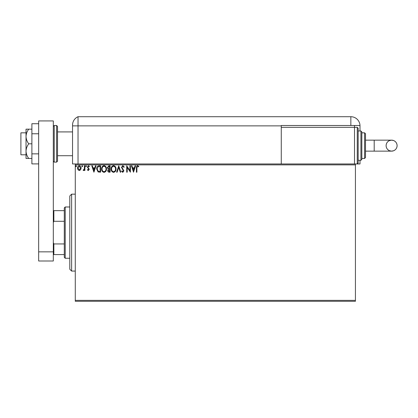 <?xml version="1.0" encoding="UTF-8"?>
<svg xmlns="http://www.w3.org/2000/svg" width="418" height="418" viewBox="0 0 418 418"><rect width="100%" height="100%" fill="white"/><g stroke="black" fill="none" stroke-linecap="round" stroke-linejoin="round"><path stroke-width="0.63" d="M355.425 301.284L75.282 301.284L75.282 300.37L355.425 300.37L355.425 301.284M80.637 169.776L79.305 170.554L77.978 169.781L77.497 168.114C77.487 166.787 78.088 165.983 79.305 165.706C80.522 165.983 81.129 166.787 81.113 168.114L80.637 169.776M84.896 165.789L84.896 170.471L84.399 170.471L84.399 169.781L83.543 170.554L83.166 170.392L83.401 169.896L84.326 168.971L84.399 165.789L84.896 165.789M88.308 170.554L87.357 169.886L87.649 169.483L88.282 169.98L88.757 169.347L87.357 167.059L88.397 165.706L89.415 166.338L89.128 166.772L88.454 166.28L87.853 167.033L89.248 169.327L88.308 170.554M99.097 165.789L100.586 165.789L100.586 172.195L98.089 171.965L96.642 168.914C96.568 167.064 97.389 166.019 99.097 165.789M110.117 165.789L110.117 172.195L109.213 172.195C108.236 172.148 107.745 171.62 107.734 170.607L108.335 169.243L107.327 167.608L108.837 165.789L110.117 165.789M118.743 165.789L120.797 172.195L120.264 172.195L118.702 167.336L117.144 172.195L116.606 172.195L118.743 165.789M129.92 165.789L130.411 165.789L130.411 172.195L127.208 167.419L127.208 172.195L126.717 172.195L126.717 165.789L129.92 170.554L129.92 165.789M136.9 167.931L136.9 172.195L136.409 172.195L136.409 167.869C136.211 166.704 136.602 165.956 137.579 165.622L138.792 166.364L138.541 166.855L137.585 166.28L136.9 167.931M75.282 164.875L75.282 163.955L355.425 163.955L355.425 164.875L75.282 164.875L75.282 300.37M355.425 164.875L355.425 300.37M133.535 172.195L131.398 165.789L131.936 165.789L132.595 167.843L134.392 167.843L135.051 165.789L135.589 165.789L133.535 172.195M122.808 165.622L124.251 167.022L123.848 167.352L122.845 166.28L121.946 167.367L123.921 170.863L122.777 172.362L121.539 171.275L121.925 170.884L122.782 171.704L123.43 170.894L121.455 167.357L122.808 165.622M116.032 168.966C116.068 170.79 115.258 171.923 113.597 172.362C111.904 171.965 111.073 170.842 111.104 168.992C111.073 167.163 111.893 166.04 113.56 165.622C115.232 166.024 116.058 167.137 116.032 168.966M106.501 168.966C106.538 170.79 105.728 171.923 104.066 172.362C102.373 171.965 101.543 170.842 101.574 168.992C101.543 167.163 102.363 166.04 104.03 165.622C105.702 166.024 106.527 167.137 106.501 168.966M93.93 172.195L91.798 165.789L92.331 165.789L92.989 167.843L94.792 167.843L95.45 165.789L95.988 165.789L93.93 172.195M86.453 166.239L86.045 166.772L85.633 166.239L86.045 165.706L86.453 166.239M82.675 166.239L82.262 166.772L81.855 166.239L82.262 165.706L82.675 166.239M76.515 166.239L76.102 166.772L75.695 166.239L76.102 165.706L76.515 166.239M132.804 168.501L133.494 170.649L134.183 168.501L132.804 168.501M111.596 168.997C111.575 170.46 112.233 171.364 113.576 171.704C114.913 171.349 115.572 170.434 115.54 168.966C115.561 167.508 114.908 166.615 113.576 166.28C112.228 166.61 111.564 167.519 111.596 168.997M109.114 171.537L109.626 171.537L109.626 169.483L108.225 170.596L109.114 171.537M109.375 168.83L109.626 166.448L109.061 166.448L107.818 167.608L108.591 168.752L109.375 168.83M102.065 168.997C102.044 170.46 102.703 171.364 104.045 171.704C105.383 171.349 106.041 170.434 106.01 168.966C106.031 167.508 105.378 166.615 104.045 166.28C102.692 166.61 102.034 167.519 102.065 168.997M100.095 171.537L100.095 166.448L98.246 166.61L97.138 168.914L98.35 171.359L100.095 171.537M93.204 168.501L93.893 170.649L94.578 168.501L93.204 168.501M77.994 168.114L79.305 169.98L80.622 168.114L79.305 166.28L77.994 168.114M71.619 271.073L69.79 269.239L69.79 196L71.619 194.166L71.619 271.073L75.282 271.073M65.213 258.256L64.294 257.336L64.294 207.903L65.213 206.988L65.213 258.256L69.79 258.256M64.294 221.294L53.859 221.294L53.311 222.554M53.311 242.691L53.859 243.945L53.859 254.593L53.311 254.593M64.294 243.945L53.859 243.945M53.311 210.646L53.859 210.646L53.859 221.294M64.294 210.646L53.859 210.646M64.294 254.593L53.859 254.593M26.026 154.801L20.9 154.801L20.9 132.83L26.026 132.83M57.522 126.419L57.522 161.212L56.602 162.127L56.602 125.504L57.522 126.419M38.66 251.845L38.66 120.927L53.311 120.927L53.311 260.999L38.66 260.999L38.66 251.845L53.311 251.845M38.66 163.903L31.888 163.903L31.888 133.77L38.66 133.77M31.888 153.861L38.66 153.861M31.888 133.77L31.888 123.728L38.66 123.728M28.727 143.818C27.06 141.592 26.162 139.147 26.026 136.493L26.026 158.464L28.727 158.464C27.055 156.222 26.156 153.782 26.026 151.138C26.156 148.494 27.055 146.054 28.727 143.818L31.888 143.818M28.727 158.464L31.888 158.464M28.727 129.167L26.026 129.167L26.026 136.493C26.156 133.849 27.055 131.409 28.727 129.167L31.888 129.167M57.522 155.715L72.533 155.715L72.533 163.955L72.533 125.107L72.533 125.87L78.03 125.87L78.03 116.716A9.154 9.154 0 0 0 72.842 122.761L72.706 123.357M75.282 163.955L72.533 163.955M72.533 141.07L72.533 125.107C72.884 121.988 72.884 121.988 72.533 125.107L72.68 123.488M360.002 130.996L360.002 125.87A9.154 9.154 0 0 0 359.997 125.504L281.272 125.504L281.272 125.87L78.03 125.87L78.03 163.955L78.03 116.716A9.154 9.154 0 0 0 72.533 125.107M78.03 116.716L350.848 116.716A9.154 9.154 0 0 1 359.997 125.504M233.923 116.716L234.498 116.716M354.511 125.504L354.511 127.338L357.259 127.338L357.259 163.955L355.425 163.955L360.002 163.955L360.002 160.293M281.272 125.87L281.272 163.955M397.1 145.647A5.491 5.491 90 0 1 391.609 151.138A5.491 5.491 90 0 1 386.112 145.647A5.491 5.491 90 0 1 391.609 140.155A5.491 5.491 90 0 1 397.1 145.647C396.99 148.019 395.862 149.712 393.709 150.72L391.609 151.138L374.199 151.138L374.199 140.155L391.609 140.155L393.709 140.573C395.862 141.582 396.99 143.275 397.1 145.647M365.499 140.155L374.199 140.155M365.499 151.138L374.199 151.138M357.259 127.338L358.174 128.253L358.174 163.041L357.259 163.955M360.922 130.996L361.836 131.916L361.836 159.378L360.922 160.293L360.922 130.996L358.174 130.996M364.585 132.83L365.499 133.744L365.499 157.549L364.585 158.464L364.585 132.83L361.836 132.83M354.511 163.955L354.511 127.338L281.272 127.338M53.311 126.419L54.225 125.504L54.225 162.127L56.602 162.127M350.848 125.504L350.848 116.716M71.619 194.166L75.282 194.166M65.213 206.988L69.79 206.988M57.522 131.916L72.533 131.916M54.225 125.504L56.602 125.504M54.225 162.127L53.311 161.212M391.609 140.155L389.346 140.641C387.287 141.676 386.211 143.343 386.112 145.647C386.222 148.019 387.35 149.712 389.503 150.72L391.609 151.138M364.585 158.464L361.836 158.464M360.922 160.293L358.174 160.293"/></g></svg>
